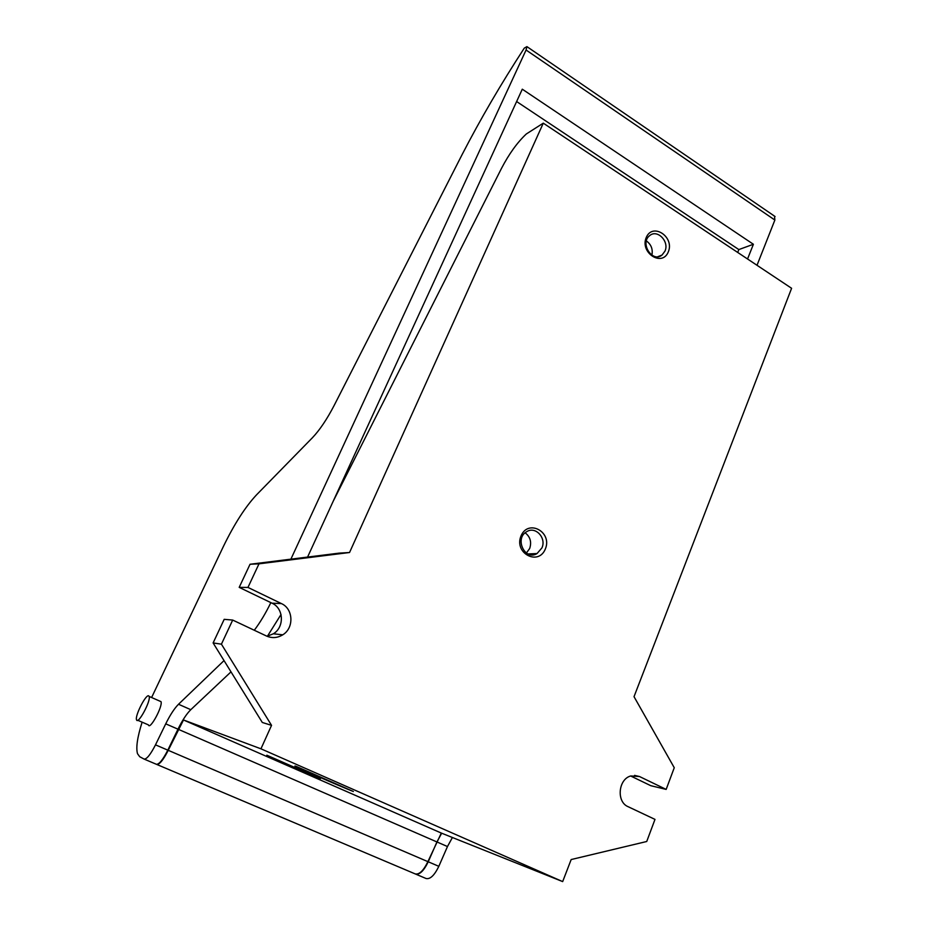 <?xml version="1.0" encoding="UTF-8"?>
<svg xmlns="http://www.w3.org/2000/svg" width="928" height="928" viewBox="0 0 928 928"><rect width="100%" height="100%" fill="white"/><g stroke="black" fill="none" stroke-linecap="round" stroke-linejoin="round"><path stroke-width="1.39" d="M156.6 764.359L156.739 764.428C159.419 764.742 163.258 760.032 168.235 750.323L183.5 719.977L441.31 833.066L562.67 881.6L571.172 859.548L646.723 841.499L654.982 819.389L628.082 806.687C616.227 801.885 618.245 779.195 630.762 775.959L639.52 776.539L666.165 789.415L674.262 767.723L634.021 696.673L791.596 288.283L543.286 123.157L526.292 133.992C517.325 142.413 509.066 153.862 501.503 168.362L333.187 501.271M441.31 833.066L427.889 861.636C423.458 870.754 419.212 874.837 415.141 873.886L156.913 764.51M183.5 719.977L260.954 748.815L271.544 725.348L262.299 722.471L213.115 642.942L221.421 644.171L232.696 620.066L266.498 636.016C272.066 638.429 277.495 638.023 282.773 634.81C294.234 627.978 293.376 608.768 281.404 603.583L247.962 587.424L258.993 563.83L349.543 552.508L543.286 123.157M267.055 636.272L273.377 633.789C284.629 627.096 283.794 608.281 272.043 603.2L239.192 587.366L250.038 564.259L339.045 553.146L349.543 552.508M231.002 671.86L190.797 709.688C186.644 713.771 182.375 720.267 177.979 729.176L167.817 750.149C162.841 759.858 159.013 764.568 156.333 764.266L144.246 759.139M142.123 722.17C137.367 737.168 135.824 747.678 137.506 753.698L139.71 756.726L144.072 759.069C146.682 759.336 150.487 754.603 155.498 744.859L165.729 723.84C170.149 714.908 174.418 708.377 178.524 704.259L224.031 660.585M415.454 874.014L415.5 874.037C419.56 874.988 423.806 870.905 428.237 861.787L436.937 841.951L447.47 846.545L438.828 866.323C434.42 875.417 430.151 879.477 426.033 878.503L415.767 874.153M452.4 837.508L447.47 846.545M441.67 833.216L436.937 841.951M290.893 559.155L526.072 50.019L526.918 46.62L524.285 48.128C501.132 83.671 480.449 119.086 462.225 154.373L334.196 405.374C326.981 419.27 319.708 430.07 312.388 437.772L256.534 494.844C245.352 506.816 234.297 524.018 223.393 546.464L151.612 697.508M737.702 252.439L738.839 249.574L516.618 101.535M281.022 614.498L267.438 636.202M254.284 630.251C260.13 622.502 265.663 613.304 270.848 602.62M747.55 258.993L753.397 244.273L522.29 89.192L307.574 557.078M757.004 265.28L774.868 220.052L774.509 216.131M137.738 720.267L148.422 724.896C149.802 730.591 163.061 706.104 161.008 701.649L159.778 701.104M753.397 244.273L738.839 249.574M148.666 695.826C145.835 694.156 134.827 715.836 136.52 719.745C137.773 725.394 151.078 700.837 149.153 696.429L148.666 695.826M320.334 778.696L266.835 755.206L320.334 778.696M353.359 791.503C340.889 786.735 283.481 761.517 296.809 766.656L353.359 791.503M260.954 748.815L562.67 881.6M668.311 251.894C674.749 236.791 652.581 222.21 646.236 237.522C639.717 252.81 662.163 267.252 668.311 251.894M545.351 548.993C552.589 531.999 528.183 518.682 521.026 535.92C513.694 553.146 538.426 566.254 545.351 548.993M271.544 725.348L221.421 644.171M213.115 642.942L224.193 619.336L232.696 620.066M239.192 587.366L247.962 587.424M250.038 564.259L258.993 563.83M666.165 789.415L650.795 785.691L630.657 775.994M526.373 553.042L529.679 548.506C531.779 542.033 530.271 536.802 525.144 532.811M541.929 547.891C546.627 537.892 535.433 525.898 526.71 531.674C514.182 538.437 524.946 561.127 537.045 553.552L541.929 547.891M651.885 255.165C653.034 249.214 651.201 244.47 646.387 240.932M664.97 251.14C669.54 241.489 657.279 228.926 649.716 235.596C639.52 242.962 652.384 263.192 662.024 255.061L664.97 251.14M178.524 704.259L190.797 709.688M155.498 744.859L167.817 750.149M428.237 861.787L438.828 866.323M165.729 723.84L177.979 729.176M526.072 50.019L774.868 220.052M168.235 750.323L427.889 861.636M178.385 729.35L436.578 841.8M272.043 603.2L281.404 603.583M634.532 775.379L639.52 776.539M526.918 46.62L775.066 216.514M149.153 696.429L161.008 701.649M273.377 633.789L282.773 634.81M527.974 553.946L537.045 553.552M657.79 256.72L662.024 255.061"/></g></svg>
